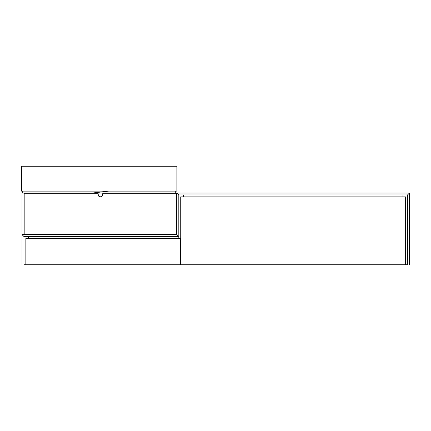 <?xml version="1.0" encoding="UTF-8"?>
<svg xmlns="http://www.w3.org/2000/svg" width="431" height="431" viewBox="0 0 431 431"><rect width="100%" height="100%" fill="white"/><g stroke="black" fill="none" stroke-linecap="round" stroke-linejoin="round"><path stroke-width="0.65" d="M178.811 236.533L178.811 238.445L178.811 236.533L176.899 234.62L176.899 193.034L178.811 194.947L178.811 238.445L178.811 236.533L23.942 236.533L22.029 234.62L22.029 264.973L23.942 264.973L22.029 264.973L22.029 193.034L22.029 234.62L23.942 236.533L22.029 234.62L176.899 234.62L176.899 193.034L409.45 193.034L409.45 264.973L407.537 264.973L407.537 194.947L407.537 264.973L409.45 264.973L409.45 193.034L407.537 194.947L178.811 194.947L178.811 236.533L176.899 234.62L178.811 236.533L23.942 236.533L23.942 264.973L23.942 236.533L22.029 234.62L176.899 234.62L178.811 236.533M183.353 194.947L183.353 196.859L183.353 194.947M180.724 259.952L180.25 259.952L180.724 259.952M402.996 194.947L402.996 196.859L402.996 194.947M407.537 264.736L405.625 264.736L407.537 264.736M178.811 194.947L176.899 193.034L409.45 193.034L407.537 194.947L409.45 193.034L407.537 194.947L178.811 194.947L176.899 193.034L178.811 194.947M28.484 238.445L28.484 236.533L28.484 238.445M23.942 234.62L23.942 193.034L22.029 193.034L23.942 193.034L23.942 234.62M25.855 264.736L23.942 264.736L25.855 264.736L25.855 238.445L25.855 264.736L180.25 264.736L25.855 264.736M102.767 194.931A2.392 2.392 0 0 0 102.81 194.467L102.81 193.271L176.662 193.271L176.662 234.383L24.179 234.383L24.179 193.271L98.031 193.271L24.179 193.271L24.179 234.383L176.662 234.383L176.662 193.271L102.81 193.271L102.406 195.798L100.423 196.859L99.092 196.455L98.435 195.798L98.031 193.271L98.031 194.467A2.392 2.392 0 0 0 98.074 194.931M102.767 194.936A2.392 2.392 0 0 1 99.96 196.811L99.507 196.676M98.214 195.383L98.074 194.936A2.392 2.392 0 0 0 99.949 196.811M102.81 194.467A2.392 2.392 0 0 1 100.423 196.859A2.392 2.392 0 0 1 98.031 194.467M180.724 264.494L180.25 264.494L180.724 264.494M180.724 196.859L180.724 264.736L180.724 196.859L405.625 196.859L405.625 264.736L180.724 264.736L405.625 264.736L405.625 196.859L180.724 196.859M180.25 238.445L180.25 264.736L180.25 238.445L25.855 238.445L180.25 238.445M176.899 191.122L21.55 191.122L21.55 166.264L21.55 191.122L176.899 191.122L176.899 166.264L176.899 191.122M21.55 166.264L176.899 166.264L21.55 166.264M22.746 193.034L176.899 193.034L175.708 193.034L175.708 191.122L175.708 193.034L22.746 193.034L22.746 191.122L22.746 193.034M108.693 191.122L90.327 193.271L108.693 191.122"/></g></svg>
